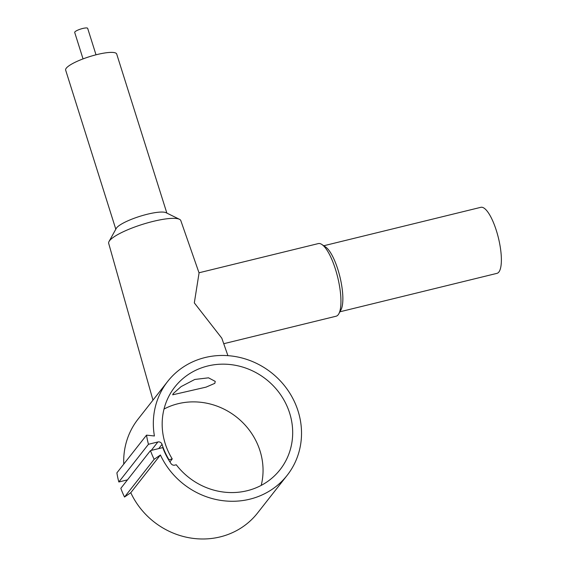 <?xml version="1.0" encoding="UTF-8"?>
<svg xmlns="http://www.w3.org/2000/svg" width="567" height="567" viewBox="0 0 567 567"><rect width="100%" height="100%" fill="white"/><g stroke="black" fill="none" stroke-linecap="round" stroke-linejoin="round"><path stroke-width="0.85" d="M169.909 461.899L172.24 458.93A66.92 62.476 -141.8 0 1 165.203 443.592A66.92 62.476 -141.8 0 1 174.806 387.02A66.92 62.476 -141.8 0 1 238.041 365.85A66.92 62.476 -141.8 0 1 289.652 413.137A66.92 62.476 -141.8 0 1 280.048 469.71A66.92 62.476 -141.8 0 1 176.266 464.77L174.792 465.131A3.402 3.175 -141.8 0 1 171.078 463.664A70.698 65.999 -141.8 0 1 162.764 447.597L150.468 450.609A83.916 78.338 38.2 0 0 154.153 459.313L160.411 455.003A75.985 70.939 38.2 0 0 287.178 475.309A75.985 70.939 38.2 0 0 294.443 401.727A75.985 70.939 38.2 0 0 167.683 381.421L138.05 419.141A75.985 70.939 38.2 0 0 123.755 464.118M167.683 381.421A75.985 70.939 38.2 0 0 154.415 435.988L146.527 435.137A83.916 78.338 38.2 0 0 148.469 444.273L157.881 441.969A3.402 3.175 -141.8 0 1 162.042 444.365A70.315 65.644 38.2 0 0 168.98 459.731L172.24 458.93M83.044 58.897L74.702 32.439A6.797 1.439 -17.5 0 1 74.865 31.943A6.797 1.439 -17.5 0 1 81.733 28.733A6.797 1.439 -17.5 0 1 87.672 28.35L96.014 54.808M152.977 400.139L108.687 243.363A37.812 8.002 -17.5 0 1 109.034 241.492L116.228 228.437A26.769 5.663 -17.5 0 1 116.632 227.835A26.769 5.663 -17.5 0 1 140.864 216.02A26.769 5.663 -17.5 0 1 166.074 212.717L179.456 219.287A37.812 8.002 -17.5 0 1 180.816 220.627L199.067 272.961L194.318 302.891L221.817 338.194L227.906 355.658M115.803 229.203L65.652 70.124A26.769 5.663 -17.5 0 1 66.289 68.168A26.769 5.663 -17.5 0 1 93.314 55.531A26.769 5.663 -17.5 0 1 116.703 54.028L166.861 213.107M109.034 241.492A37.812 8.002 -17.5 0 1 109.608 240.649A37.812 8.002 -17.5 0 1 143.841 223.951A37.812 8.002 -17.5 0 1 179.456 219.287M223.738 343.708L336.089 316.223A37.387 10.816 -103.7 0 0 338.194 314.756A37.387 10.816 -103.7 0 0 338.846 313.749A37.387 10.816 -103.7 0 0 337.705 277.334A37.387 10.816 -103.7 0 0 321.907 244.505A37.387 10.816 -103.7 0 0 318.321 243.583L199.003 272.777M339.924 311.786L496.968 273.358A33.992 9.83 -103.7 0 0 498.875 272.025A33.992 9.83 -103.7 0 0 497.479 234.348A33.992 9.83 -103.7 0 0 480.809 207.324L323.764 245.752M261.203 485.395A66.92 62.476 38.2 0 0 260.019 450.857A66.92 62.476 38.2 0 0 164.026 409.048M214.815 383.342L206.048 387.133L172.694 394.802L173.332 393.491L181.121 386.595L194.786 379.458L208.521 377.82L215.24 381.385L214.815 383.342M338.846 313.749L340.951 309.901A33.992 9.83 -103.7 0 0 339.916 276.795A33.992 9.83 -103.7 0 0 325.55 246.95L321.907 244.505M154.153 459.313L124.52 497.032L130.779 492.716A75.985 70.939 38.2 0 0 257.546 513.022L287.178 475.309M160.411 455.003L130.779 492.716M146.527 435.137L116.894 472.857A83.916 78.338 38.2 0 0 118.836 481.985L127.469 479.873M148.469 444.273L118.836 481.985M150.468 450.609L120.835 488.322A83.916 78.338 38.2 0 0 124.52 497.032M157.881 441.969L151.247 450.418M162.042 444.365L158.725 448.589"/></g></svg>
